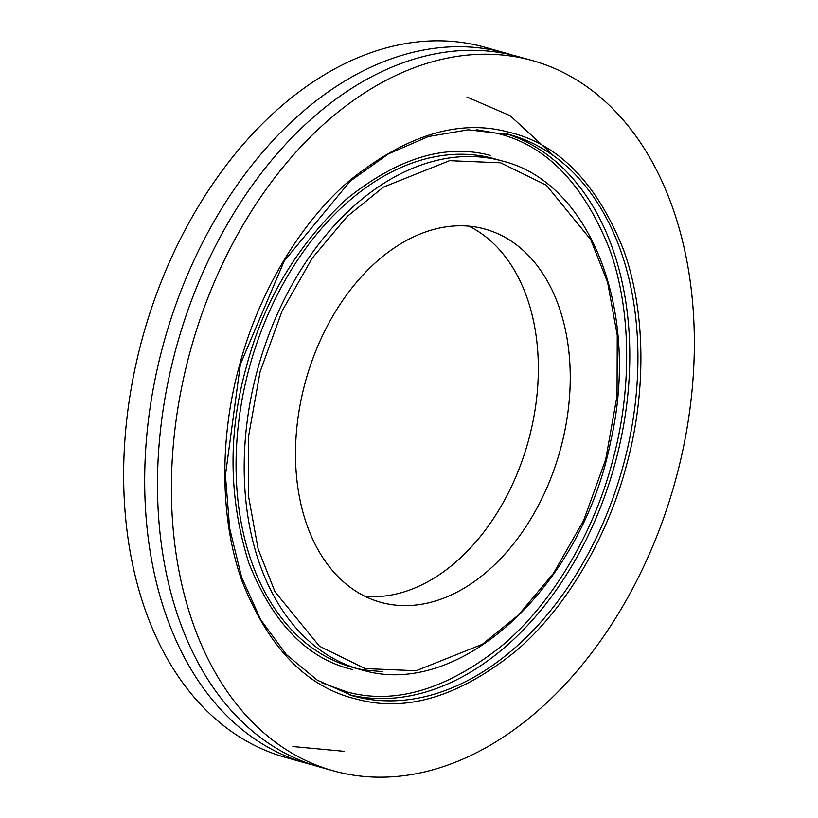 <?xml version="1.0" encoding="UTF-8"?>
<svg xmlns="http://www.w3.org/2000/svg" width="818" height="818" viewBox="0 0 818 818"><rect width="100%" height="100%" fill="white"/><g stroke="black" fill="none" stroke-linecap="round" stroke-linejoin="round"><path stroke-width="1.23" d="M532.559 60.624L518.632 56.718A368.806 251.054 105.7 0 0 514.399 55.593A368.806 251.054 105.7 0 0 176.391 347.047A368.806 251.054 105.7 0 0 319.276 766.875L333.202 770.781A368.806 251.054 -74.3 0 1 190.308 350.953A368.806 251.054 -74.3 0 1 528.326 59.499A368.806 251.054 -74.3 0 1 532.559 60.624A368.806 251.054 -74.3 0 1 675.443 480.452A368.806 251.054 -74.3 0 1 337.435 771.906A368.806 251.054 -74.3 0 1 333.202 770.781M312.916 764.953A368.806 251.054 -74.3 0 1 310.707 764.411A368.806 251.054 -74.3 0 1 306.474 763.276A368.806 251.054 -74.3 0 1 163.59 343.448A368.806 251.054 -74.3 0 1 501.598 51.994A368.806 251.054 -74.3 0 1 505.831 53.129A368.806 251.054 -74.3 0 1 512.201 55.051M356.914 699.206C307.026 687.509 268.785 648.265 242.179 581.475C218.59 516.209 220.574 433.683 239.153 366.638C256.576 299.306 296.259 226.33 349.603 180.543C406.352 134.858 459.43 118.743 508.837 132.199C558.725 143.896 596.966 183.14 623.582 249.93C647.161 315.196 645.177 397.722 626.608 464.767C609.175 532.099 569.492 605.075 516.148 650.862C459.399 696.547 406.321 712.662 356.914 699.206M321.484 682.672L346.852 691.895C395.534 705.147 447.835 689.277 503.745 644.267C556.301 599.154 595.402 527.252 612.58 460.902C630.872 394.849 632.835 313.539 609.594 249.234C583.377 183.426 545.698 144.755 496.546 133.232L476.72 129.765M560.759 448.09A193.764 131.903 105.7 0 0 485.248 229.152A193.764 131.903 105.7 0 0 304.991 383.315A193.764 131.903 105.7 0 0 380.503 602.252A193.764 131.903 105.7 0 0 560.759 448.09M364.961 596.302A193.764 131.903 105.7 0 0 528.847 439.133A193.764 131.903 105.7 0 0 468.878 226.146M505.831 53.129L484.798 47.219A368.806 251.054 105.7 0 0 480.565 46.094A368.806 251.054 105.7 0 0 142.557 337.548A368.806 251.054 105.7 0 0 285.441 757.376L306.474 763.276M352.824 669.635C307.588 659.032 272.905 623.449 248.784 562.876C228.754 498.755 227.844 433.816 246.034 368.08C263.14 302.057 296.525 245.819 346.198 199.336C397.65 157.915 445.779 143.303 490.585 155.502M355.953 696.691A291.372 198.345 -74.3 0 1 352.599 695.801L317.302 680.167L286.28 654.502L260.707 619.727L241.576 577.13L229.664 528.356L225.431 475.258L240.38 364.307L284.194 261.054L350.227 181.115L388.519 153.845L428.387 136.534L468.315 129.796L510.105 134.755A291.372 198.345 -74.3 0 1 622.989 466.434A291.372 198.345 -74.3 0 1 355.953 696.691M348.57 694.594A291.372 198.345 105.7 0 0 614.185 466.597A291.372 198.345 105.7 0 0 506.025 133.682M355.953 668.234A263.999 179.704 105.7 0 0 364.255 669.952L382.619 671.69M351.873 667.161L363.059 670.259A263.999 179.704 -74.3 0 1 359.992 669.441A263.999 179.704 -74.3 0 1 257.721 368.918A263.999 179.704 -74.3 0 1 499.675 160.297A263.999 179.704 -74.3 0 1 502.702 161.105L494.573 158.825A263.999 179.704 105.7 0 0 491.546 158.017A263.999 179.704 105.7 0 0 249.592 366.638A263.999 179.704 105.7 0 0 351.863 667.161M365.114 668.592L319.439 646.22L274.981 591.762L258.12 549.011L248.508 496.097L248.703 435.534L260.063 371.934L282.067 311.034L312.282 258.079L347.231 216.443L383.397 187.128L449.542 160.676L500.636 162.813L546.312 185.185L590.77 239.654L607.631 282.394L617.242 335.308L617.048 395.871L605.688 459.471L583.694 520.371L553.469 573.326L518.52 614.962L482.354 644.277L416.209 670.729L365.114 668.592M554.328 156.32L510.115 115.675L466.925 97.015M344.572 751.353L292.885 746.537M506.812 133.876A291.372 198.345 -74.3 0 1 510.105 134.755M363.059 670.259C460.524 699.124 582.263 585.872 610.647 441.444C640.617 312.68 591.169 182.976 502.702 161.105"/></g></svg>
